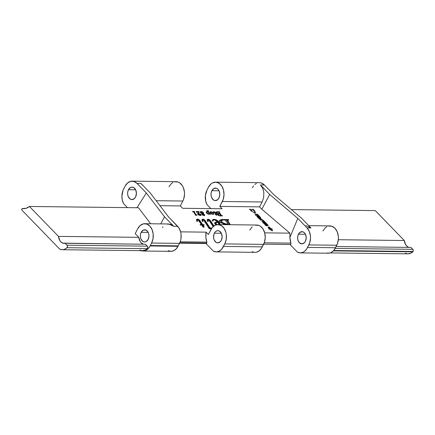 <?xml version="1.0" encoding="UTF-8"?>
<svg xmlns="http://www.w3.org/2000/svg" width="435" height="435" viewBox="0 0 435 435"><rect width="100%" height="100%" fill="white"/><g stroke="black" fill="none" stroke-linecap="round" stroke-linejoin="round"><path stroke-width="0.65" d="M412.82 249.326L335.135 248.396L412.82 249.326L413.25 250.326L413.049 251.468A1.539 1.082 -89.3 0 0 412.82 249.326L410.977 247.423L336.092 246.525L410.977 247.423L412.82 249.326M330.17 252.914L408.112 253.844A11.544 8.145 -89.3 0 0 412.782 251.838A1.539 1.082 -89.3 0 0 413.049 251.468L333.667 250.522L413.049 251.468A1.539 1.082 90.7 0 1 412.782 251.838L411.08 253.094L408.057 253.844M206.815 242.116L180.193 241.8L206.815 242.116L206.745 243.089A0.962 0.68 -89.3 0 0 206.815 242.116L205.864 237.227L206.092 232.154L180.628 231.855L206.092 232.154A15.366 10.837 -89.3 0 0 206.815 242.116M179.601 243.17L206.19 243.486A0.962 0.68 -89.3 0 0 206.745 243.089L179.791 242.768L205.798 243.306M211.861 190.688A6.242 4.404 90.7 0 1 215.483 188.105A6.242 4.404 90.7 0 1 219.354 191.53A6.242 4.404 90.7 0 1 218.957 198.007L217.685 199.665L215.211 200.584L213.541 200.024L211.638 197.62L211.057 195.337L211.133 192.901L211.861 190.688L213.911 188.496L216.467 188.273L218.022 189.29L219.18 191.074L219.811 194.581L218.957 198.007A6.242 4.404 90.7 0 1 215.336 200.589A6.242 4.404 90.7 0 1 211.464 197.164A6.242 4.404 90.7 0 1 211.861 190.688L219.044 190.775L211.861 190.688M128.472 189.693A6.242 4.404 90.7 0 1 132.093 187.11A6.242 4.404 90.7 0 1 135.965 190.535A6.242 4.404 90.7 0 1 135.562 197.011L134.295 198.67L131.816 199.589L130.147 199.029L128.249 196.625L127.662 194.342L127.743 191.906L128.472 189.693L130.516 187.501L132.218 187.115L133.888 187.675L135.785 190.079L136.416 193.586L135.562 197.011A6.242 4.404 90.7 0 1 131.941 199.594A6.242 4.404 90.7 0 1 128.069 196.169A6.242 4.404 90.7 0 1 128.472 189.693L135.649 189.78L128.472 189.693M214.379 233.193A6.101 4.301 90.7 0 1 217.913 230.664A6.101 4.301 90.7 0 1 221.698 234.014A6.101 4.301 90.7 0 1 221.306 240.337L220.066 241.958L217.647 242.86L216.016 242.311L214.156 239.962L213.585 237.733L213.944 234.226L214.939 232.295L216.38 231.05L218.038 230.67L219.664 231.219L221.524 233.568L222.138 236.993L221.306 240.337A6.101 4.301 90.7 0 1 217.766 242.866A6.101 4.301 90.7 0 1 213.987 239.516A6.101 4.301 90.7 0 1 214.379 233.193L221.388 233.274L214.379 233.193M141.196 232.317A6.101 4.301 90.7 0 1 144.735 229.794A6.101 4.301 90.7 0 1 148.514 233.138A6.101 4.301 90.7 0 1 148.123 239.467L146.122 241.61L144.463 241.985L142.832 241.436L140.978 239.092L140.407 236.857L140.483 234.481L141.196 232.317L143.197 230.175L145.692 229.957L147.84 231.741L148.705 233.769L148.96 236.118L148.123 239.467A6.101 4.301 90.7 0 1 144.589 241.99A6.101 4.301 90.7 0 1 140.804 238.646A6.101 4.301 90.7 0 1 141.196 232.317L148.21 232.404L141.196 232.317M298.448 234.193A6.101 4.301 90.7 0 1 301.988 231.67A6.101 4.301 90.7 0 1 305.767 235.014A6.101 4.301 90.7 0 1 305.381 241.343L304.141 242.964L301.716 243.861L299.362 242.708L298.231 240.968L297.66 238.733L297.736 236.357L298.448 234.193L300.449 232.051L302.945 231.833L304.462 232.828L305.598 234.568L306.213 237.994L305.381 241.343A6.101 4.301 90.7 0 1 301.841 243.866A6.101 4.301 90.7 0 1 298.057 240.522A6.101 4.301 90.7 0 1 298.448 234.193L305.462 234.28L298.448 234.193M206.968 190.111A12.196 8.602 90.7 0 1 207.196 189.687A12.196 8.602 -89.3 0 0 206.968 190.111L205.396 195.462L205.739 201.22L207.006 204.64L210.872 208.626L207.006 204.64A12.196 8.602 90.7 0 1 206.968 190.111M167.285 224.134L170.672 224.313L173.723 226.292L164.501 216.782L160.716 223.884L164.501 216.782L146.339 192.982L136.954 207.745L146.339 192.982L137.117 183.467L134.078 181.487L130.723 181.308L127.569 182.966L125.09 186.207L123.007 190.367L121.903 196.147L122.317 200.1L123.611 203.645A12.196 8.602 90.7 0 1 123.801 188.698L125.09 186.207A12.196 8.602 90.7 0 1 132.164 181.156A12.196 8.602 90.7 0 1 137.117 183.467L141.065 183.516L150.287 193.026L168.454 216.831L178.926 227.924L180.661 231.98L181.08 234.291L180.927 239.049L180.362 241.305L178.214 245.862L150.303 245.53A12.196 8.602 90.7 0 1 150.091 245.96L178.002 246.297A12.196 8.602 -89.3 0 0 178.214 245.862L179.497 243.372L151.587 243.04L150.303 245.53L178.214 245.862A12.196 8.602 90.7 0 1 178.002 246.297L150.091 245.96A12.196 8.602 90.7 0 1 143.017 251.011A12.196 8.602 90.7 0 1 141.032 250.658L142.979 251.011L145.687 250.446L148.139 248.7L150.091 245.96A12.196 8.602 -89.3 0 0 150.303 245.53L151.587 243.04L179.497 243.372A12.196 8.602 -89.3 0 0 177.67 226.341L173.723 226.292L168.742 223.981L144.806 223.693A12.196 8.602 90.7 0 1 152.37 230.387A12.196 8.602 90.7 0 1 151.587 243.04L153.011 238.712L153.169 233.959L152.027 229.495L149.76 226.01L146.72 224.025L143.365 223.851L140.211 225.504L137.732 228.745A12.196 8.602 90.7 0 1 144.806 223.693M306.033 225.618L310.965 227.935L307.018 227.886L297.796 218.375L289.895 237.488L289.933 233.155L261.848 209.251L269.689 194.45L261.848 209.251L259.543 206.87L262.147 201.97L263.632 197.642L262.147 201.97L222.339 201.492L219.805 206.397L223.198 199.431L224.003 194.798L223.503 190.1L221.763 186.049L219.061 183.26L215.803 182.156L212.481 182.912L210.959 183.961L208.479 187.197A12.196 8.602 90.7 0 1 215.553 182.151A12.196 8.602 90.7 0 1 223.122 188.844A12.196 8.602 90.7 0 1 222.339 201.492L262.147 201.97L259.543 206.87L219.805 206.397L222.1 208.762L182.618 208.289L180.324 205.929L182.852 201.024L156.149 200.704L182.852 201.024L180.324 205.929L159.944 205.684L180.324 205.929L182.618 208.289L222.1 208.762L219.805 206.397L259.543 206.87L261.848 209.251L289.933 233.155L264.703 232.855L289.933 233.155L289.895 237.488A15.366 10.837 -89.3 0 0 290.89 243.116L264.262 242.801L290.89 243.116L290.852 244.03L290.292 244.492M208.381 234.519L206.092 232.154L208.381 234.519L210.91 229.62A12.196 8.602 90.7 0 1 217.984 224.569A12.196 8.602 90.7 0 1 225.553 231.262A12.196 8.602 90.7 0 1 224.77 243.915L226.195 239.587L226.347 234.829L225.934 232.518L224.194 228.467L221.491 225.678L218.234 224.574L214.912 225.33L212.041 227.826L208.381 234.519M253.496 212.128L254.372 213.03L255.731 213.047L254.861 212.144L255.073 211.258L253.001 209.121L252.05 209.942L249.462 209.077L251.533 211.214L253.496 212.128L251.533 211.214L249.462 209.077L252.05 209.942L251.811 210.409L250.25 209.887L251.811 210.409L253.001 209.121L251.811 210.409L253.001 209.121L255.073 211.258L254.834 211.725L252.762 209.583L254.834 211.725L255.073 211.258L254.616 212.612L254.834 211.725L254.616 212.612L254.861 212.144L255.731 213.047L254.372 213.03L253.496 212.128M272.011 228.728L270.923 228.718L269.287 227.026L267.927 227.01L269.564 228.701L268.471 228.685L272.424 230.958L272.011 228.728L271.772 229.196L270.684 229.18L269.047 227.494L268.384 227.489L269.047 227.494L269.287 227.026L269.047 227.494L270.684 229.18L270.923 228.718L270.684 229.18L271.772 229.196L272.011 228.728L272.424 230.958L268.471 228.685L269.564 228.701L269.308 229.163L269.564 228.701L267.927 227.01L269.287 227.026L270.923 228.718L272.011 228.728M265.306 222.464L265.453 222.785L262.55 222.029L264.186 223.715L265.252 223.938L263.305 222.644L265.845 223.606L264.697 222.883L265.883 223.117L266.486 223.726L266.106 223.976L267.057 224.145L265.459 222.497L265.453 222.785L262.55 222.029L264.186 223.715L265.252 223.938L263.305 222.644L265.845 223.606L264.697 222.883L265.703 223.073L266.312 223.508L266.106 223.976L267.057 224.145L265.306 222.464M259.265 218.234L258.493 217.843L259.189 218.56L259.989 218.571L260.734 219.343L259.711 219.104L260.522 219.936L262.512 219.457L258.493 217.843L259.189 218.56L259.989 218.571L260.734 219.343L259.711 219.104L260.522 219.936L262.512 219.457L259.265 218.234M256.471 214.167L258.102 215.08L254.986 214.227L255.97 215.243L255.932 214.928L258.357 215.401L258.798 215.858L258.238 215.983L259.314 216.157L257.678 214.466L256.471 214.167L258.064 215.097L254.986 214.227L255.97 215.243L255.932 214.928L258.308 215.39L258.64 215.591L258.238 215.983L259.314 216.157L257.678 214.466L256.471 214.167M197.68 213.743L198.104 213.079L197.691 213.906L198.398 214.792L199.817 215.417L201.09 215.205L200.872 214.547L199.937 213.906L199.469 214.042L200.655 214.705L200.606 215.233L199.583 215.08L198.686 214.341L198.915 211.551L196.239 211.519L196.93 212.623L197.071 211.959L198.681 211.965L197.74 213.536L198.039 214.477L200.377 215.477L201.079 215.233L200.769 214.439L199.649 213.851L199.562 214.167L200.655 214.705L200.339 215.265L198.904 214.596L198.485 213.688L198.915 211.551L196.239 211.519L196.93 212.623L197.202 211.948L198.681 211.965L198.545 212.536M206.195 212.182L206.951 211.595L206.255 211.91L206.788 213.297L208.767 214.276L209.387 213.748L209.148 214.21L209.387 213.748L209.697 214.232L210.736 214.194L209.936 213.868L209.746 214.232L209.904 213.824L209.692 214.232L209.904 213.824L208.229 211.073L207.99 211.53L208.414 210.622L206.788 210.6L207.631 210.98L208.403 212.182L206.62 211.633L206.195 212.149L206.522 212.981L208.267 214.194L209.066 214.237L209.387 213.748L209.697 214.232L210.736 214.194L209.915 213.846L208.202 211.018L208.414 210.622L206.788 210.6L207.604 210.953L208.403 212.182L207.109 211.606L206.755 212.062M213.732 211.676L213.449 212.623L213.721 212.715L213.748 211.883L214.167 212.128L215.477 214.091L215.004 214.297L215.608 214.303L216.184 215.194L216.712 215.2L216.135 214.308L216.586 214.107L215.999 214.102L214.575 212.019L213.471 211.731L213.449 212.623L213.721 212.715L213.628 211.921L214.129 212.084L215.477 214.091L215.004 214.297L215.608 214.303L216.184 215.194L216.712 215.2L216.135 214.308L215.907 214.759L216.586 214.107L215.999 214.102L214.662 212.106L213.362 211.85M202.944 225.107L204.254 225.123L203.971 224.639L202.634 224.623L199.48 219.969L197.974 219.148L196.729 219.311L196.794 221.252L197.425 221.464L197.207 219.653L198.017 219.757L201.432 224.612L200.084 224.596L200.356 225.074L201.742 225.091L203.053 227.13L204.26 227.146L202.944 225.107L202.705 225.575L203.71 227.141L202.705 225.575L202.944 225.107L204.254 225.123L203.971 224.639L202.634 224.623L199.578 220.066L197.452 219.082L196.604 219.485L196.794 221.252L197.425 221.464L197.485 219.561L198.442 220.115L201.432 224.612L200.084 224.596L200.356 225.074L201.742 225.091L203.053 227.13L204.26 227.146L202.944 225.107M208.534 219.805L210.578 221.622L210.817 221.154L213.922 225.955L209.659 219.8L208.577 219.278L207.533 219.354L207.267 220.012L207.587 221.388L208.213 221.594L207.99 219.751L208.8 220.012L213.145 226.602L208.86 220.072L208.202 219.691L208.213 221.594L207.587 221.388L207.359 219.561L207.114 220.028M227.625 220.512L227.347 220.947L227.592 220.48L230.327 224.716L227.5 220.295L228.821 220.056L228.522 219.572L221.404 219.539L219.718 220.24L219.702 221.388L221.051 222.807L225.167 224.357L223.992 224.65M219.876 224.688L219.936 223.068L218.495 221.236L215.923 219.702L213.759 219.289L212.661 219.724L212.329 220.773L212.911 221.056L213.351 219.974L214.754 219.816L216.222 220.398L217.658 221.709L215.352 222.35L214.689 222.997L214.988 223.949L216.206 224.879M203.286 219.74L205.331 221.556L209.708 228.299L210.915 228.647L211.154 228.179L211.709 228.19L211.486 228.62L211.742 228.239L209.904 227.782L204.406 219.74L203.33 219.213L202.28 219.294L202.014 219.952L202.34 221.323L202.966 221.535L202.705 219.729L203.482 219.887L209.333 228.756L211.443 228.685L209.333 228.756L203.613 220.012L202.955 219.626L202.966 221.535L202.34 221.323L202.112 219.501L201.867 219.969M222.377 215.684L221.339 215.401L219.245 212.155L219.675 211.796L216.228 211.845L215.755 212.209L215.885 212.704L218.207 213.889L217.451 214.493L218.56 215.51L222.524 215.896L221.339 215.401L219.267 212.193L219.675 211.796L216.951 211.763L215.771 212.166L216.081 212.933L218.207 213.889L217.456 214.216L217.75 214.917L220.056 215.869L222.377 215.684M210.056 212.215L210.817 211.638L210.105 211.948L210.616 213.21L212.911 214.325L213.618 214.015L213.139 212.758L212.362 212.155L210.496 211.671L210.056 212.128L210.225 212.715L211.383 213.813L212.911 214.325L213.672 213.835L213.139 212.758L212.894 213.226L213.433 214.21M201.737 214.232L202.177 213.65L202.036 214.7L202.454 215.042L203.868 215.515L204.711 215.243L204.385 214.46L202.955 213.547L203.553 212.84L202.476 211.883L200.747 211.54L200.241 211.878L200.366 212.432L202.177 213.65L201.726 214.161L202.036 214.7L203.977 215.521L204.706 215.254L204.385 214.46L202.955 213.547L203.536 213.188L203.286 212.416L201.041 211.524L200.241 211.878L200.551 212.65L202.177 213.65L201.758 213.993M197.137 215.075L195.946 214.591L194.227 211.921L194.684 211.497L192.384 211.47L193.455 211.861L195.766 215.423L197.137 215.075L195.946 214.591L194.271 211.997L194.684 211.497L192.515 211.682L193.455 211.861L195.766 215.423L197.137 215.075M260.505 217.968L260.424 217.299L259.51 216.358L259.554 216.673L256.585 215.874L257.498 216.82L257.395 216.505L258.651 216.744L258.977 217.223L258.015 217.31L258.504 217.745L258.955 217.897L258.401 217.554L259.151 217.495L259.135 217.19L260.739 217.897L259.51 216.358L259.554 216.673L256.585 215.874L257.498 216.82L257.411 216.505L258.651 216.744L258.792 217.261L258.113 217.484L258.955 217.897L258.412 217.543L259.102 217.511L259.135 217.19L260.75 217.881M263.202 220.295L261.44 220.915L265.345 222.372L264.687 221.692L262.039 221.045L263.599 220.833L264.132 221.127L263.344 220.311L261.44 220.915L265.345 222.372L264.687 221.692L262.039 221.045L263.599 220.833L264.132 221.127L263.202 220.295M267.291 224.514L267.449 224.841L264.562 224.107L266.079 225.667L267.144 225.89L265.306 224.688L268.395 225.526L267.449 224.547L267.449 224.841L264.562 224.107L266.079 225.667L267.144 225.89L265.345 224.683L268.395 225.526L267.291 224.514M143.017 251.011L170.928 251.343A12.196 8.602 -89.3 0 0 178.002 246.297L176.05 249.037L173.598 250.777L170.89 251.343L168.204 250.68M300.27 252.887L328.18 253.219A12.196 8.602 -89.3 0 0 335.467 247.738L307.556 247.406A12.196 8.602 90.7 0 1 300.27 252.887A12.196 8.602 90.7 0 1 297.545 252.224L300.329 252.887L303.119 252.24L304.424 251.435L306.675 248.989L308.845 244.916L336.755 245.248A12.196 8.602 -89.3 0 0 337.538 232.6A12.196 8.602 -89.3 0 0 329.969 225.906L308.752 225.651M143.197 244.1L141.125 242.741L140.271 241.664L138.776 237.336L135.198 233.649L137.732 228.745L135.198 233.649L138.776 237.336L58.448 236.379L29.444 206.462L138.477 207.761L150.689 223.764L138.477 207.761L29.444 206.462A15.366 10.837 90.7 0 1 23.773 208.642A15.366 10.837 90.7 0 1 22.517 208.523L25.034 208.555L22.087 208.653L21.75 209.436L22.027 210.257L59.639 249.054L61.493 249.652L63.401 249.625L65.261 248.967L66.957 247.716L67.441 246.466L67.001 245.199L147.329 246.156L145.48 244.252L65.152 243.295L67.001 245.199L65.152 243.295A8.45 5.96 90.7 0 1 64.228 243.382A8.45 5.96 90.7 0 1 58.448 236.379L138.776 237.336A8.45 5.96 -89.3 0 0 143.637 244.231M216.195 251.887L254.997 252.349A12.196 8.602 -89.3 0 0 262.289 246.868L223.487 246.406L224.77 243.915L263.572 244.378L262.289 246.868L223.487 246.406A12.196 8.602 90.7 0 1 216.195 251.887A12.196 8.602 90.7 0 1 213.471 251.223L205.972 243.486L213.471 251.223L216.255 251.887L219.044 251.234L221.545 249.337L224.77 243.915L263.572 244.378A12.196 8.602 -89.3 0 0 264.355 231.725A12.196 8.602 -89.3 0 0 256.791 225.031L217.984 224.569M290.047 244.486L297.545 252.224L290.047 244.486M210.437 212.503L210.752 213.406M206.549 212.459L206.848 213.4M123.611 203.645L127.477 207.631L123.611 203.645M174.631 181.835L177.986 182.009L179.579 182.787L182.281 185.576L183.293 187.48L184.435 191.944L184.522 194.325L183.717 198.958L182.852 201.024A12.196 8.602 -89.3 0 0 183.635 188.371A12.196 8.602 -89.3 0 0 176.072 181.678L132.164 181.156M408.688 247.27L407.606 246.732L405.763 244.829L404.273 240.506L375.269 210.589L291.368 209.588L375.269 210.589L404.273 240.506L338.343 239.718L404.273 240.506A8.45 5.96 -89.3 0 0 409.134 247.401M263.675 244.176L290.265 244.492A0.962 0.68 -89.3 0 0 290.89 243.116L289.895 237.488L297.796 218.375L269.689 194.45L260.473 184.94L262.724 188.426L263.436 190.579L263.833 192.89L263.632 197.642L263.833 192.89C263.409 189.442 262.289 186.794 260.473 184.94L264.42 184.989A12.196 8.602 -89.3 0 0 259.461 182.673L215.553 182.151M259.711 182.684L261.381 183.004L264.42 184.989L260.473 184.94L269.689 194.45L297.796 218.375L307.018 227.886A12.196 8.602 90.7 0 1 308.845 244.916L336.755 245.248L335.467 247.738L307.556 247.406L309.704 242.85L310.508 238.222L310.421 235.835L309.28 231.371L307.018 227.886L310.965 227.935L309.519 226.727M208.479 187.197L207.196 189.687L208.479 187.197M249.717 230.082L252.197 226.842M255.35 225.183L258.705 225.363L260.293 226.14L263.001 228.93L264.736 232.981L265.241 237.679L264.436 242.311L261.402 248.445L259.151 250.897L256.471 252.186L255.057 252.349M253.648 252.18L252.278 251.686M214.411 211.927L214.422 211.551M407.318 253.779L405.458 253.181M252.387 187.724L253.518 185.93M254.867 184.483L256.389 183.439M264.42 184.989L273.642 194.499L301.743 218.419L310.965 227.935L301.743 218.419L273.642 194.499L264.42 184.989M328.534 226.059L331.883 226.233L334.928 228.217L337.19 231.703L338.332 236.167L338.419 238.554L337.614 243.181L335.467 247.738L333.531 250.674L331.03 252.572L329.654 253.061L326.826 253.05M322.895 230.952L325.375 227.717L326.897 226.668M168.998 186.729L171.477 183.488L173 182.444M62.292 249.717A11.544 8.145 90.7 0 0 66.957 247.716L147.286 248.673L66.957 247.716A1.539 1.082 90.7 0 0 67.001 245.199L147.329 246.156L147.769 247.423L147.286 248.673A1.539 1.082 -89.3 0 0 147.329 246.156L145.48 244.252L62.868 243.143L60.797 241.784L59.943 240.702L58.448 236.379L29.444 206.462L26.1 208.316L22.517 208.523A0.962 0.68 90.7 0 0 22.441 208.517A0.962 0.68 90.7 0 0 21.783 209.175A0.962 0.68 90.7 0 0 22.027 210.257L59.639 249.054A11.544 8.145 90.7 0 0 62.292 249.717L142.62 250.68A11.544 8.145 -89.3 0 0 147.286 248.673L145.589 249.924L142.566 250.674M142.321 185.098L141.065 183.516L137.117 183.467L146.339 192.982L164.501 216.782L173.723 226.292L177.67 226.341L168.454 216.831L150.287 193.026L141.065 183.516M162.44 227.587L163.022 226.847M141.821 250.614L139.967 250.011M412.782 251.838L333.324 250.892L412.782 251.838M219.398 220.817L222.051 219.969L222.296 219.501L219.583 220.458L220.311 222.171L225.167 224.357L224.014 224.639M227.864 220.045L227.592 220.48L227.864 220.045L228.821 220.056L228.522 219.572L222.296 219.501L222.051 219.969L228.277 220.039L228.522 219.572L228.283 220.05L221.165 220.001L219.479 220.708M227.592 220.48L227.347 220.947L229.783 224.71L227.326 220.567M225.102 224.476L225.825 224.536L226.069 224.074L222.339 222.481L221.366 220.762L223.057 219.985L225.46 220.121L228.288 224.096L228.049 224.563L228.288 224.096L226.069 224.074L225.825 224.536L228.049 224.563L224.933 224.449M223.916 224.145L221.877 222.715L221.143 221.127M228.598 224.58L226.63 224.552L228.598 224.58M221.366 220.762L221.676 220.257L222.725 219.99L225.036 220.028L225.917 220.425L228.288 224.096L224.155 223.677L221.921 222.019L221.437 220.512L221.127 221.225L221.366 220.762L221.127 221.225L222.095 222.948L222.339 222.481L222.095 222.948L223.65 224.03M214.667 223.122L217.413 222.176L217.658 221.709L214.738 222.889L215.129 224.112L216.124 224.835M212.394 220.224L213.743 219.751L213.987 219.283L212.492 219.974L212.329 220.773L212.911 221.056L213.112 220.262L214.205 219.762L217.658 221.709L217.413 222.176L214.547 223.264M213.112 220.262L212.769 220.991M216.228 220.404L218.734 222.154L218.974 221.687L213.987 219.283L213.743 219.751L214.058 219.767M219.936 224.59L218.974 221.687L218.734 222.154L219.86 224.59M219.844 224.699L219.691 223.536L218.903 222.334L216.032 220.317M214.33 219.795L212.421 220.192M212.748 221.056L212.927 220.637M216.451 224.938L215.711 224.096L215.755 223.362M216.962 224.645L216.342 224.172L215.929 222.997L218.006 222.187L218.821 224.58M215.929 222.997L215.689 223.465L216.097 224.639L216.342 224.172L216.266 224.792M217.141 224.732L216.103 223.894L215.874 223.166L216.407 222.595L218.006 222.187L218.794 223.541L218.789 224.634M207.761 221.448L207.669 220.322L208.202 219.691M207.277 219.833L208.088 219.213L207.359 219.561M210.061 220.164L208.088 219.213L207.848 219.68L209.822 220.627L210.061 220.164L209.822 220.627L213.558 226.238L210.578 221.622L210.817 221.154L210.061 220.164M207.653 220.355L207.696 221.176M207.185 219.925L208.082 219.697M202.514 221.382L202.422 220.262L202.955 219.626M202.03 219.773L202.84 219.148L202.112 219.501M201.932 219.865L203.091 219.68L204.483 220.474L209.665 228.25L210.915 228.647L211.154 228.179L210.344 228.065L210.1 228.533L210.344 228.065L209.947 227.831L209.708 228.299L209.8 227.635L209.556 228.103L209.8 227.635L205.57 221.089L205.331 221.556L205.57 221.089L204.814 220.099L204.575 220.567L204.814 220.099L202.84 219.148L202.857 219.637M210.915 228.647L211.464 228.652L210.915 228.647M202.405 220.295L202.449 221.116M200.356 225.069L201.193 225.08L201.432 224.612L201.193 225.08L200.356 225.069M196.968 220.121L197.485 219.561M196.859 220.317L196.973 221.312M196.517 219.751L197.452 219.082L197.425 219.566M196.484 219.778L197.213 219.55L199.339 220.534L199.578 220.066L199.339 220.534L199.98 221.344L200.22 220.877L199.98 221.344L202.395 225.091L202.634 224.623L202.395 225.091L203.732 225.107L203.971 224.639L203.732 225.112L202.395 225.091L199.529 220.741L197.729 219.615M196.837 220.556L196.99 221.366M215.548 212.606L216.706 212.231L215.983 212.313M216.809 212.035L216.951 211.763L216.809 212.035M218.587 212.253L219.126 212.264L218.587 212.253M221.143 215.934L219.028 212.661L221.1 215.869L221.339 215.401L221.203 215.999M221.263 215.88L221.448 215.532L221.263 215.88M219.028 212.661L219.235 212.052M218.267 214.227L217.968 214.194M216.543 213.335L216.369 212.623M218.288 215.401L217.989 214.743M220.246 215.662L219.262 215.776L218.626 215.042L218.419 215.439L218.256 214.194L219.708 213.987L220.588 215.352L220.24 215.662L219.169 215.439L218.25 214.477L218.511 214.015L219.708 213.987L220.588 215.352L220.24 215.662L220.686 215.624L220.453 216.081M218.256 214.194L218.207 215.303M217.043 212.443L216.304 212.786L217.282 211.975L218.337 212.035L219.572 213.775L218.462 214.031L218.598 213.764L216.967 213.068L216.777 213.438L216.543 212.318L216.304 212.786L216.728 213.536M216.543 212.318L218.386 212.057L219.572 213.775L217.321 213.362L216.576 212.209L216.304 212.786M220.588 215.352L220.686 215.624M213.357 212.432L213.748 211.883M214.455 212.508L214.662 212.106L214.455 212.508M214.711 212.911L214.944 212.459L214.711 212.911M215.771 214.547L215.999 214.102L215.771 214.547M212.856 213.188L213.139 212.758L210.817 211.638L210.578 212.106L211.051 211.85L212.351 212.53C213.145 213.329 213.259 213.857 212.693 214.112L211.41 213.449L211.263 213.737L211.41 213.449C210.611 212.644 210.491 212.111 211.051 211.85L212.764 213.036L213.063 213.922L212.601 214.292L211.29 213.319L210.66 212.117M213.427 214.297L212.791 213.123M210.709 212.111L210.018 212.236M210.665 213.259L210.448 212.481L211.051 211.85M212.813 214.406L213.052 213.944L212.693 214.112M207.707 211.084L208.099 211.089L207.707 211.084M208.392 212.204L209.365 213.797L208.392 212.204M209.327 214.047L209.387 213.748M207.957 211.486L208.196 210.899M208.702 214.063L207.517 213.465L207.364 213.77L207.517 213.465C206.69 212.623 206.582 212.068 207.185 211.807L208.403 212.405C209.213 213.237 209.311 213.792 208.702 214.063L207.631 213.574L206.832 212.432L207.109 211.807L208.289 212.291L209.072 213.438L208.827 214.346M206.777 213.286L206.554 212.449L207.185 211.807M202.177 213.65L201.677 214.276M199.997 212.345L200.801 211.992L200.1 212.188M200.861 212.449L201.269 211.736L202.83 212.34L203.134 212.927L202.427 213.813L202.639 213.411L200.655 212.035L201.041 211.524L200.91 211.774L202.906 212.41L203.091 213.074L202.639 213.411L200.861 212.449L200.687 212.78L200.687 211.943L200.464 212.378M203.112 212.753L203.286 212.416L203.112 212.753M203.123 212.971L203.33 213.378M202.77 213.906L202.955 213.547L202.77 213.906M204.167 214.694L204.385 214.46L204.309 215.156L203.732 215.504L202.248 214.89L202.492 213.781L204.167 214.694L203.836 215.309L203.368 215.238L202.144 214.096L202.492 213.781L204.004 214.547L203.836 215.309M204.086 215.597L204.325 215.135L204.488 215.445M204.472 215.711L204.243 215.037M203.341 213.487L203.096 212.938M200.551 212.296L200.845 212.209M202.889 213.389L203.091 213.074M202.395 213.879L202.019 213.71M202.492 213.781L202.036 214.384M196.734 212.498L197.202 211.948M196.533 211.992L197.006 211.997L196.533 211.992M198.795 212.84L198.915 211.551L198.675 212.014L199.051 211.758L198.246 214.15L198.485 213.688L198.246 214.15L198.665 215.059M198.703 214.988L198.904 214.596L198.703 214.988M200.638 214.694L200.339 215.265M199.649 213.851L199.562 214.167M198.746 213.019L198.289 214.036M198.278 214.063L198.545 214.933M200.714 215.124L200.878 215.515M197.626 213.802L198.278 213.052M193.526 211.954L194.146 211.965L193.526 211.954M194.353 212.171L194.592 211.709M194.271 211.997L194.026 212.459L195.707 215.059L195.946 214.591L195.707 215.059L196 214.651L195.761 215.118L196.354 215.325M196.435 215.173L196.593 214.857L196.435 215.173M194.227 211.807L194.005 212.421L196.218 215.314M258.64 215.591L258.559 215.939M258.401 216.059L258.069 215.858M260.179 217.766L260.266 218.435M258.966 217.527L259.135 217.19L258.966 217.527M259.102 217.511L259.135 217.19M258.259 217.212L258.113 217.484M258.314 217.647L258.531 217.234L258.314 217.647M258.841 216.934L258.792 217.261M258.553 217.728L258.597 217.402M257.134 216.983L257.411 216.505M258.809 216.771L260.222 217.223L260.152 217.897L258.765 216.858L260.065 217.07L260.076 217.63L258.809 216.771M260.038 218.12L259.603 217.44M260.222 217.223L260.277 217.652M261.767 219.218L260.668 219.68L260.848 219.332L260.135 218.729L261.767 219.218L261.587 219.566L261.767 219.218L260.848 219.332L260.179 218.642L261.767 219.218M263.099 220.898L263.284 220.54L263.099 220.898M266.312 223.508L266.285 223.894M264.676 222.986L264.616 223.258M263.066 223.106L263.354 222.622M272.06 230.746L271.772 229.196L272.06 230.746M255.03 213.036L254.616 212.612L255.03 213.036M227.51 220.153L227.271 220.621M219.979 224.514L219.74 224.982M218.849 224.536L218.604 225.004M196.604 219.485L196.359 219.952M217.456 214.216L217.212 214.683M213.618 214.015L213.378 214.482M200.769 215.107L200.53 215.575M199.458 213.917L199.214 214.384M258.792 215.874L258.548 216.342M255.851 214.939L255.606 215.407M258.102 215.08L257.857 215.548M258.401 217.56L258.162 218.022M258.026 217.277L257.781 217.745M258.994 217.201L258.754 217.669M259.63 216.663L259.39 217.13M260.445 217.598L260.201 218.06M260.505 219.724L260.266 220.192M259.178 218.354L258.939 218.821M264.692 221.893L264.447 222.361M263.349 220.507L263.11 220.975M266.497 223.829L266.258 224.297M264.784 223.204L264.54 223.672M265.562 222.774L265.323 223.242M265.301 224.694L265.056 225.161M267.558 224.835L267.318 225.297"/></g></svg>
